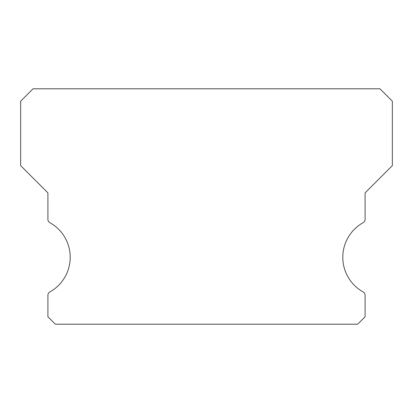 <?xml version="1.0" encoding="UTF-8"?>
<svg xmlns="http://www.w3.org/2000/svg" width="413" height="413" viewBox="0 0 413 413"><rect width="100%" height="100%" fill="white"/><g stroke="black" fill="none" stroke-linecap="round" stroke-linejoin="round"><path stroke-width="0.62" d="M363.182 291.955A39.648 39.648 0 0 1 363.182 222.643A3.717 3.717 0 0 0 365.092 219.391L365.092 192.871L392.35 165.613L392.35 101.185L379.96 88.795L33.04 88.795L20.65 101.185L20.65 165.613L47.908 192.871L47.908 219.391A3.717 3.717 0 0 0 49.818 222.643A39.648 39.648 0 0 1 49.818 291.955A3.717 3.717 0 0 0 47.908 295.207L47.908 316.771L55.342 324.205L357.658 324.205L365.092 316.771L365.092 295.207A3.717 3.717 0 0 0 363.182 291.955"/></g></svg>

